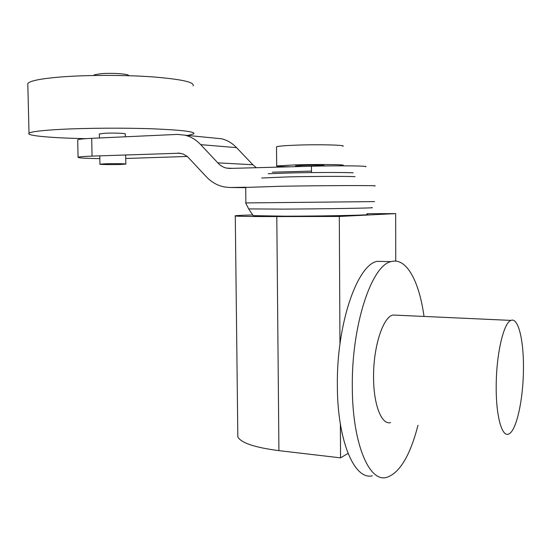 <?xml version="1.0" encoding="UTF-8"?>
<svg xmlns="http://www.w3.org/2000/svg" width="551" height="551" viewBox="0 0 551 551"><rect width="100%" height="100%" fill="white"/><g stroke="black" fill="none" stroke-linecap="round" stroke-linejoin="round"><path stroke-width="0.83" d="M128.858 75.707L128.479 75.335C127.625 73.806 111.095 72.794 100.936 73.696L94.435 74.778L93.773 75.446M120.352 164.46L125.821 164.095C127.247 163.716 113.726 163.509 105.289 163.799L99.945 164.164C98.636 164.542 112.032 164.735 120.352 164.46M125.325 136.786L125.27 133.976C126.689 133.301 113.148 132.812 104.69 133.252L99.345 134.017M187.712 135.463L193.766 133.865C195.688 131.73 182.133 130.05 153.102 128.824C124.967 127.791 86.782 128.004 60.844 129.354C41.745 130.394 31.131 131.675 29.01 133.204C25.649 135.76 52.097 138.025 86.011 138.645M193.091 85.88C194.999 82.209 181.382 79.199 152.241 76.858C124.003 74.853 85.687 74.929 59.68 77.064C40.533 78.717 29.906 80.859 27.805 83.49L27.846 84.999M276.512 147.158L276.506 146.8C278.11 146.16 284.419 145.622 295.432 145.182C318.01 144.272 346.799 144.989 342.88 146.277M339.03 165.83L342.97 165.376C346.889 164.542 318.134 164.205 295.584 164.859L276.678 165.961C275.865 166.388 280.521 166.664 290.652 166.788M295.584 165.92L303.794 165.348C313.361 165.073 325.586 165.21 323.981 165.569L323.981 165.968M187.319 156.45L125.718 158.481M99.834 158.612C85.068 158.392 77.815 157.937 78.07 157.235C79.089 156.794 83.752 156.422 92.058 156.112L91.7 138.322C83.38 138.721 78.717 139.224 77.698 139.83L77.705 140.168M180.163 153.199L92.058 156.112M91.7 138.322L177.677 134.396L185.046 135.202C190.963 136.682 196.184 139.823 200.695 144.637L217.783 162.834C220.221 165.582 223.134 167.332 226.516 168.089L229.691 168.42L311.446 166.23L311.494 172.587M245.994 187.23L229.919 187.498L224.422 186.968C217.48 185.591 211.46 182.195 206.363 176.788L187.306 156.436L183.063 153.956L177.952 153.047M365.616 166.753C370.182 165.844 337.536 165.493 311.446 166.23M256.325 167.704L252.868 164.756L236.572 147.654C232.267 143.136 227.287 140.174 221.626 138.776L185.046 135.202M252.868 164.756L217.783 162.834M245.718 187.677L229.919 187.498M272.325 172.188L311.48 171.12M268.22 173.737L289.764 172.959C313.051 172.387 344.279 172.325 353.157 172.807M261.704 177.994L288.917 176.871C313.216 176.327 345.828 176.224 355.03 176.637M245.718 187.423L281.602 186.245C326.096 185.46 382.69 185.343 374.528 185.99M245.884 202.926L374.577 201.597M248.701 208.912L283.2 209.111C326.564 208.891 381.099 207.947 371.222 207.631M253.233 215.648L285.342 216.185C325.627 216.144 376.175 215.014 366.635 214.442M367.124 213.698L395.673 213.609L339.306 216.46L276.802 216.571C252.379 216.584 238.535 216.405 235.277 216.013C233.596 215.682 239.423 215.324 252.751 214.945M237.798 433.362L237.839 436.936C241.124 442.949 254.817 447.515 278.916 450.642L340.552 457.853L340.38 424.167M395.756 261.126L395.673 213.609M339.967 344.01L339.306 216.46M340.552 457.853L348.039 453.411M390.611 422.617C381.623 425.172 373.488 404.744 373.571 377.153C373.241 346.779 383.103 316.735 393.015 315.027L396.858 315.2M523.45 368.337C523.76 340.132 518.222 317.19 511.011 320.406C503.697 322.335 496.175 354.307 496.203 386.478C495.941 415.709 501.83 437.067 508.47 434.078C516.356 431.805 523.436 399.062 523.45 368.337M372.345 475.782C354.458 480.403 337.336 440.986 337.357 385.39C336.558 323.857 357.323 264.735 377.139 261.353L385.177 261.511M424.008 316.439C419.228 281.182 406.342 257.069 391.1 261.629C371.835 265.038 351.572 324.622 352.309 386.609C352.247 442.618 368.888 482.242 386.279 477.503C399.475 473.378 410.04 455.966 417.989 425.282M236.572 147.654L200.695 144.637M278.916 450.642L276.802 216.571M125.656 154.914L125.821 164.012M27.805 83.49L29.01 133.204M99.338 133.872L99.421 137.97M99.779 155.837L99.945 164.164M94.435 74.778L93.732 75.487M276.678 165.961L276.506 146.8M295.591 166.657L295.584 165.823M78.07 157.235L77.698 139.83M232.185 168.351L226.516 168.089M253.288 215.723L248.687 208.967M248.735 208.974L245.65 202.961M245.884 202.968L245.712 187.257M237.839 436.936L235.277 216.013M511.011 320.406L393.015 315.027M391.1 261.629L377.139 261.353"/></g></svg>
